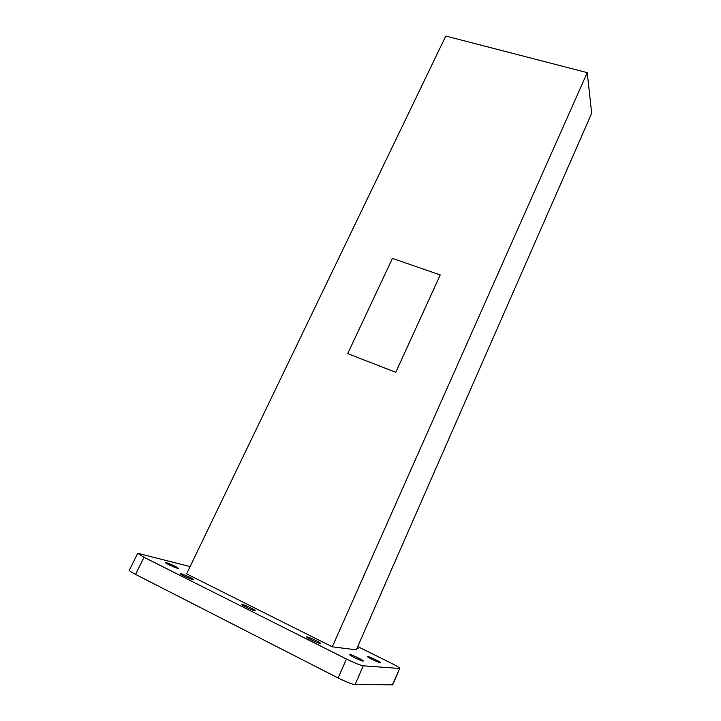 <?xml version="1.0" encoding="UTF-8"?>
<svg xmlns="http://www.w3.org/2000/svg" width="721" height="721" viewBox="0 0 721 721"><rect width="100%" height="100%" fill="white"/><g stroke="black" fill="none" stroke-linecap="round" stroke-linejoin="round"><path stroke-width="1.08" d="M166.317 562.677C169.147 563.335 178.835 567.923 178.267 568.337L177.537 568.292C174.779 567.679 164.938 563.029 165.542 562.623L166.317 562.677M357.274 647.602L358.148 648.35L357.021 648.17M367.764 656.489C369.494 656.561 380.859 662.058 380.273 662.554L380.039 662.599C378.39 662.59 366.872 657.011 367.503 656.543L367.764 656.489M350.046 654.596C352.01 654.677 363.916 660.454 363.276 661.013L362.996 661.076C361.131 661.049 349.036 655.191 349.739 654.65L350.046 654.596M307.065 636.913C309.345 637.13 321.097 642.808 320.439 643.375L320.052 643.429C317.871 643.276 305.938 637.508 306.65 636.958L307.065 636.913M242.445 604.495C245.05 604.928 255.973 610.155 255.342 610.669L254.801 610.696C252.278 610.308 241.193 605.009 241.868 604.504L242.445 604.495M180.935 573.637C183.81 574.249 194.021 579.098 193.417 579.567L192.705 579.54C189.911 578.972 179.538 574.051 180.187 573.601L180.935 573.637M587.236 72.65L445.794 36.05L186.577 573.862L332.291 646.818L356.3 649.828L591.68 113.287L587.236 72.65L332.291 646.818M395.784 372.306L440.234 274.935L392.431 258.397L347.693 353.632L395.784 372.306L440.234 274.935M392.323 684.95L399.749 668.376L392.711 684.824L355.065 684.626C351.848 684.202 346.197 681.985 338.104 677.983L135.548 574.403C131.33 572.222 129.257 570.825 129.329 570.23L137.711 553.286L143.993 557.27L135.548 574.403M399.38 668.466L363.267 665.798L355.065 684.626M357.724 646.575L391.088 663.113C396.667 665.916 399.551 667.673 399.749 668.376M137.711 553.286L190.083 566.589M338.104 677.983L346.44 659.021L143.993 557.27M346.44 659.021C354.525 662.978 360.13 665.24 363.267 665.798M347.693 353.632L395.748 372.261"/></g></svg>
